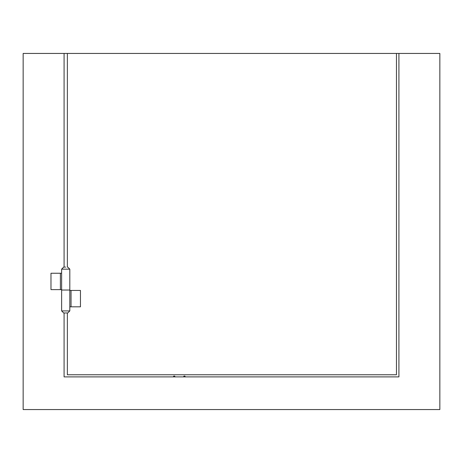 <?xml version="1.0" encoding="UTF-8"?>
<svg xmlns="http://www.w3.org/2000/svg" width="463" height="463" viewBox="0 0 463 463"><rect width="100%" height="100%" fill="white"/><g stroke="black" fill="none" stroke-linecap="round" stroke-linejoin="round"><path stroke-width="0.69" d="M64.085 312.959L64.085 376.894L398.915 376.894L398.915 53.442L396.461 53.442L396.461 374.764L67.361 374.764L67.361 312.959M67.361 267.11L67.361 53.442L64.085 53.442L64.085 267.11M173.376 376.894A0.816 0.816 0 0 1 174.192 376.078A0.816 0.816 0 0 1 175.014 376.894M183.608 376.894A0.816 0.816 0 0 1 184.424 376.078A0.816 0.816 0 0 1 185.246 376.894M64.085 53.442L23.15 53.442L23.15 409.558L439.85 409.558L439.85 53.442L398.915 53.442M67.361 53.442L396.461 53.442M65.723 267.11L63.674 267.11L65.723 267.11M60.398 273.251L60.398 289.624L50.982 289.624L50.982 273.251L61.625 273.251L61.625 290.035L69.815 290.035L61.625 290.035L61.625 310.91L63.674 312.959L67.766 312.959L63.674 312.959M60.398 289.624L61.625 289.624M61.625 310.91L69.815 310.91L69.815 306.819L80.458 306.819L80.458 290.446L69.815 290.446L69.815 269.159L67.766 267.11M71.042 306.819L71.042 290.446M69.815 306.819L69.815 290.446M61.625 273.251L61.625 269.159L69.815 269.159M61.625 269.159L63.674 267.11M69.815 310.91L67.766 312.959"/></g></svg>
